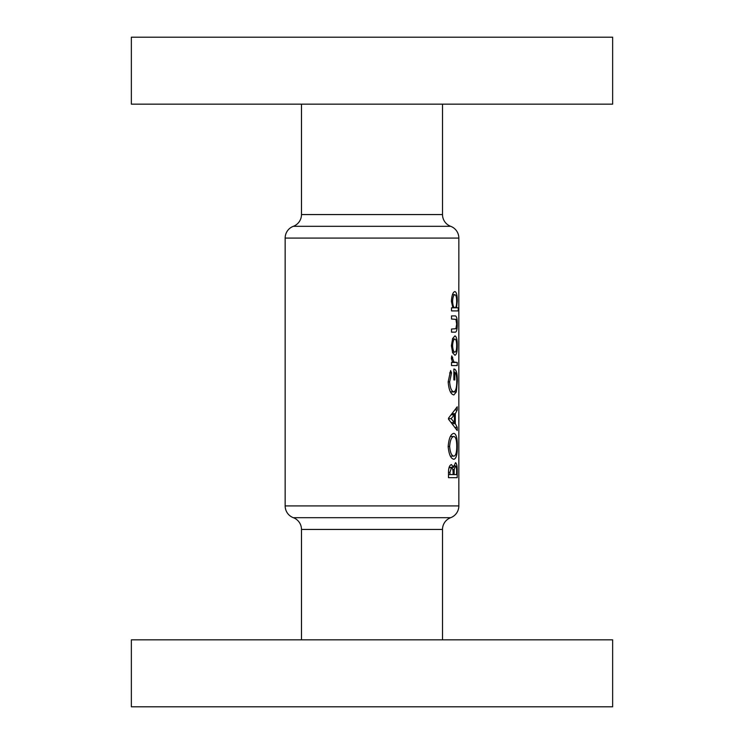 <?xml version="1.0" encoding="UTF-8"?>
<svg xmlns="http://www.w3.org/2000/svg" width="744" height="744" viewBox="0 0 744 744"><rect width="100%" height="100%" fill="white"/><g stroke="black" fill="none" stroke-linecap="round" stroke-linejoin="round"><path stroke-width="1.12" d="M458.843 269.533L458.843 273.978L458.843 269.533M458.843 312.508L458.816 311.615M458.843 352.907L458.843 357.353L458.843 352.907M458.843 439.286L458.843 443.74L458.843 439.286M458.843 428.023L458.843 432.469L458.843 428.023M458.843 416.752L458.843 421.206L458.843 416.752M458.843 405.489L458.843 409.935L458.843 405.489M458.843 387.066L458.834 393.111L458.843 387.066M458.843 282.134L458.843 238.08A12.555 12.555 0 0 0 450.678 226.316A12.555 12.555 0 0 1 442.513 214.56L442.513 104.16M450.678 226.316L293.322 226.316A12.555 12.555 0 0 0 301.487 214.56L301.487 104.16M293.322 226.316A12.555 12.555 0 0 0 285.157 238.08L285.157 505.92L458.843 505.92A12.555 12.555 0 0 1 450.678 517.684A12.555 12.555 0 0 0 442.513 529.44L442.513 639.84M131.363 104.16L131.363 37.2L612.638 37.2L612.638 104.16L131.363 104.16M442.513 529.44L301.487 529.44A12.555 12.555 0 0 0 293.322 517.684A12.555 12.555 0 0 1 285.157 505.92M301.487 529.44L301.487 639.84M612.638 639.84L131.363 639.84L131.363 706.8L612.638 706.8L612.638 639.84M451.403 345.728L452.659 352.74L454.937 355.26C456.509 354.786 457.29 351.605 457.272 345.728C457.3 339.757 456.528 336.483 454.937 335.897L452.659 338.511L451.403 345.728L452.584 345.737C452.826 341.598 453.608 339.357 454.937 339.022C456.072 339.366 456.658 341.608 456.677 345.737L457.272 345.728M451.534 310.918L458.239 310.918L458.239 307.793L456.528 307.793L457.272 301.292C457.29 295.349 456.5 292.104 454.9 291.546C452.938 292.122 451.775 295.387 451.403 301.357L452.873 307.793L451.534 307.793L451.534 310.918L458.239 310.918M450.604 370.568L448.158 381.849C448.846 390.014 450.752 394.376 453.877 394.925L456.332 391.93L457.328 381.402C457.439 373.349 456.286 369.219 453.877 369.005L453.877 379.933L454.817 379.933L454.817 372.13C456.128 373.265 456.779 376.297 456.751 381.226C456.769 387.671 455.802 391.195 453.84 391.8C451.552 391.372 450.148 388.07 449.627 381.904L451.534 372.93L450.604 370.568M448.158 446.605C448.939 454.575 450.864 458.788 453.924 459.262C456.258 458.657 457.393 454.379 457.328 446.419C457.411 438.356 456.258 433.994 453.877 433.343C450.743 433.929 448.837 438.346 448.158 446.605M448.493 477.685L457.207 477.685L457.207 470.924C457.262 466.051 456.695 463.307 455.495 462.694L453.477 467.362L451.478 464.572C449.488 465.139 448.493 467.864 448.493 472.738L448.493 477.685L457.207 477.685M448.493 418.193L448.493 419.17L457.207 430.525L457.207 427.363L455.3 423.662L455.3 413.701L457.207 410L457.207 406.791L448.493 418.193M451.534 365.564L457.207 365.564L457.207 362.449L453.914 362.058L451.766 355.883L451.403 358.506L452.612 362.449L451.534 362.449L451.534 365.564L457.207 365.564M451.534 332.149L454.798 332.149C456.435 332.596 457.262 329.936 457.272 324.17C457.29 318.339 456.481 315.586 454.844 315.912L451.534 315.912L451.534 319.037L455.933 319.362L456.677 324.152L455.886 328.727L451.534 329.025L451.534 332.149L454.798 332.149M458.816 282.134L458.843 505.92M458.778 334.093L458.843 333.433M458.843 341.18L458.843 345.932L458.843 341.18M458.843 450.092L458.843 454.854L458.843 450.092M458.816 472.44L458.843 471.371M449.088 467.362L453.477 467.362M456.602 470.924L457.207 470.924M449.943 474.56L449.943 472.338L451.469 467.697C452.696 468.283 453.236 470.31 453.077 473.779L453.077 474.56L448.493 474.56M448.502 472.338L449.943 472.338M448.985 467.697L451.469 467.697M454.1 474.56L454.203 469.492L455.514 465.818C456.36 466.497 456.723 468.608 456.611 472.17L456.611 474.56L453.077 474.56M452.78 469.492L454.203 469.492M453.71 465.818L455.514 465.818M456.751 446.419L457.328 446.419M449.627 446.502C450.129 440.243 451.543 436.895 453.877 436.458C455.784 436.868 456.742 440.216 456.751 446.502C456.723 452.566 455.774 455.774 453.914 456.137C451.627 455.858 450.204 452.65 449.627 446.502L448.158 446.502M450.418 436.458L453.877 436.458M450.38 456.137L453.914 456.137M455.57 410L457.207 410M452.929 413.701L455.3 413.701M452.938 423.662L455.3 423.662M455.588 427.363L457.207 427.363M451.124 418.677L454.417 414.845L454.417 422.471L451.124 418.677L448.493 418.677M451.924 414.845L454.417 414.845M451.896 422.471L454.417 422.471M449.636 372.93L451.534 372.93M448.158 381.904L449.627 381.904M450.38 391.8L453.84 391.8M453.877 372.13L454.817 372.13M453.877 379.933L454.817 379.933M456.751 381.402L457.328 381.402M450.455 391.93L456.332 391.93M451.478 357.362L452.705 357.362M451.403 358.878L452.584 358.878M452.138 362.058L453.914 362.058M452.612 362.449L455.756 362.449L452.612 362.449M456.677 301.292L457.272 301.292M451.403 301.394L452.584 301.394C452.808 297.284 453.589 295.043 454.909 294.671C456.044 295.043 456.639 297.274 456.677 301.367C456.649 305.403 456.063 307.542 454.928 307.793L456.528 307.793M452.464 294.671L454.909 294.671M452.873 307.793L454.928 307.793C453.617 307.598 452.836 305.459 452.584 301.394M451.534 315.912L454.844 315.912M456.677 324.17L457.272 324.17M452.454 339.022L454.937 339.022M456.677 345.737C456.639 349.727 456.063 351.866 454.937 352.135C453.635 351.893 452.854 349.764 452.584 345.737M452.426 352.135L454.937 352.135M458.843 238.08L285.157 238.08M293.322 517.684L450.678 517.684M301.478 214.56L442.522 214.56M453.077 473.788L454.1 473.788"/></g></svg>
